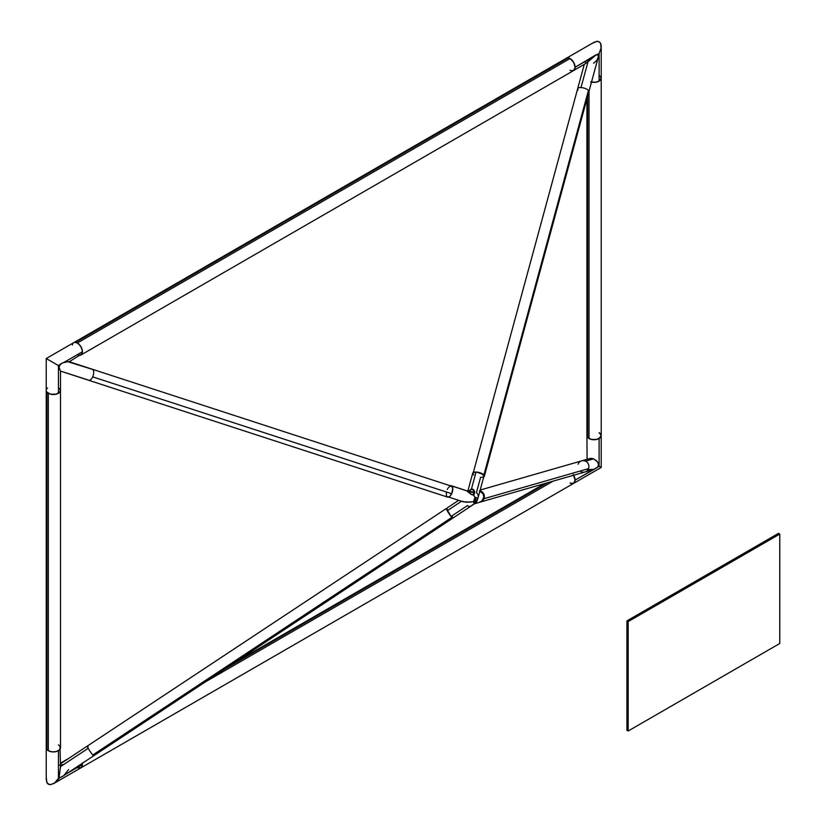 <?xml version="1.0" encoding="UTF-8"?>
<svg xmlns="http://www.w3.org/2000/svg" width="826" height="826" viewBox="0 0 826 826"><rect width="100%" height="100%" fill="white"/><g stroke="black" fill="none" stroke-linecap="round" stroke-linejoin="round"><path stroke-width="1.24" d="M626.913 730.277L626.913 620.873L628.173 621.596L628.173 731L626.913 730.277L628.173 731L779.775 643.485L779.775 534.071L778.515 533.348L779.775 534.071L628.173 621.596L626.913 620.873L778.515 533.348L626.913 620.873L626.913 730.277M779.775 534.071L779.775 643.485L628.173 731L628.173 621.596L779.775 534.071M599.304 75.414L601.173 77.768L599.728 80.742L596 82.187L591.509 82.073A7.145 4.13 0 0 0 599.118 81.134L599.118 53.422L598.138 57.634L598.292 54.712L596.393 54.64L588.029 61.733L580.998 87.577A5.803 2.251 15.2 0 1 588.432 90.468A5.803 2.251 15.2 0 1 588.876 91.748A5.803 2.251 -164.8 0 0 588.432 90.468L483.891 474.96A5.803 2.251 15.2 0 1 484.335 476.241A5.803 2.251 15.2 0 1 483.726 476.932M478.048 497.841L483.922 476.21A5.803 2.251 -164.8 0 0 476.055 472.038L471.481 488.878L473.174 489.312L474.248 490.778L474.496 493.452L473.597 494.857L475.002 497.314L476.705 497.789L477.418 499.451L477.665 498.935L476.716 501.712L475.022 503.354L474.01 503.292L473.711 501.692L466.04 502.198L461.589 501.196L466.019 502.187L473.463 501.733L475.002 497.314L474.269 496.085L473.453 494.939L470.459 493.989L467.578 491.129L451.853 486.008A5.803 2.829 108 0 1 452.204 492.358M478.017 497.944L477.665 498.935L478.017 497.944M88.661 380.27L60.494 371.091L88.196 380.001A5.803 2.829 108 0 0 88.661 380.27L447.682 497.128A5.803 2.829 -72 0 0 451.688 493.711L92.677 376.852A5.803 2.829 108 0 1 88.661 380.27A5.803 2.829 -72 0 0 92.677 376.852A5.803 2.829 -72 0 0 92.729 369.48L67.701 361.664L62.157 363.017L59.627 365.268L59.028 367.797L60.484 371.091L58.997 367.25L60.164 364.586L58.429 365.588L59.131 366.001L46.225 358.546L58.429 365.588L58.429 393.3L58.429 365.588L61.134 363.667L64.191 362.263L68.95 361.654L92.729 369.48A5.803 2.829 108 0 1 92.677 376.852L451.688 493.711A5.803 2.829 -72 0 0 451.275 486.091L92.254 369.222A5.803 2.829 108 0 1 92.729 369.48A5.803 2.829 -72 0 0 92.254 369.222L69.074 361.674M578.107 89.972A5.803 2.251 15.2 0 1 577.663 88.702A5.803 2.251 15.2 0 1 580.998 87.577L588.029 61.733L585.014 63.922L593.357 56.746L575.123 67.278A7.145 4.13 60 0 1 573.636 70.551A7.145 4.13 -120 0 0 574.731 64.82A7.145 4.13 -120 0 0 570.064 58.522L77.376 342.976A7.145 4.13 60 0 1 82.042 349.274A7.145 4.13 60 0 1 80.948 355.004A7.145 4.13 -120 0 0 82.424 351.731L64.191 362.263L82.424 351.731L81.784 348.5L80.008 345.351L77.561 343.089L75.187 342.315M59.09 745.31A7.145 4.13 180 0 1 60.515 747.778A7.145 4.13 180 0 1 58.429 750.7A7.145 4.13 180 0 1 46.566 749.048L46.566 391.648A7.145 4.13 180 0 1 46.225 390.388A7.145 4.13 0 0 0 46.566 391.648A7.145 4.13 0 0 0 58.429 393.3L55.311 394.363L51.697 394.394L48.507 393.413L46.648 391.741M599.79 433.134A7.145 4.13 180 0 1 601.214 435.612A7.145 4.13 180 0 1 599.118 438.534A7.145 4.13 180 0 1 587.265 436.871L587.265 97.674L587.265 436.871L587.369 97.272L587.265 436.871L589.196 438.637L592.387 439.618L596 439.587L599.118 438.534L599.118 466.246L598.292 465.771L598.313 463.469L597.374 461.672L593.595 458.853L585.531 461.176A5.803 5.617 74 0 1 584.87 472.018A5.803 5.617 74 0 1 580.998 471.698M546.1 483.169L229.039 666.221L546.1 483.169M227.542 667.212L546.533 483.045L227.542 667.212M597.9 466.556L598.292 465.771L597.9 466.556M573.223 474.454L575.123 480.102A7.145 4.13 60 0 1 573.636 483.375A7.145 4.13 -120 0 0 573.698 475.229A7.145 4.13 60 0 1 575.123 480.102L599.118 466.246L601.214 467.454L599.118 466.246L599.118 438.534L601.214 435.694L599.304 432.803M573.636 475.126L575.123 480.102L594.348 469.251L588.029 469.674M586.925 98.924L586.925 435.612A7.145 4.13 0 0 0 587.265 436.871A7.145 4.13 180 0 1 586.925 435.612L587.1 459.308L586.439 459.483M62.157 776.647L93.668 755.8A5.803 0.537 -123.5 0 1 92.77 755.016A5.803 0.537 -123.5 0 1 88.196 748.315L60.515 766.621L59.131 777.059L60.639 777.349L63.189 775.913L60.639 777.349L59.131 777.059L60.505 766.631L88.196 748.315A5.803 0.537 56.5 0 0 92.77 755.016L451.781 517.448A5.803 0.537 -123.5 0 1 448.053 512.151A5.803 0.537 -123.5 0 1 446.277 508.548A5.803 0.537 -123.5 0 1 446.381 508.558L447.362 510.654A5.803 0.516 56.4 0 0 450.686 515.734A5.803 0.516 56.4 0 0 452.834 518.129L474.506 503.777M60.484 767.932L60.37 765.816M58.791 777.741L58.429 778.412L58.791 777.741M46.566 391.648L46.566 749.048A7.145 4.13 180 0 1 46.225 747.778A7.145 4.13 0 0 0 46.566 749.048L48.507 750.803L51.697 751.794L55.311 751.753L58.429 750.7L58.429 778.412L60.164 777.411L54.764 782.79L50.634 784.7L48.321 784.246L46.772 782.47L46.359 777.937M77.561 767.581L81.01 767.788L82.424 764.556L66.741 773.621L82.424 764.556A7.145 4.13 -120 0 0 82.321 763.307A7.145 4.13 60 0 1 80.948 767.829A7.145 4.13 -120 0 0 82.424 764.556L82.259 762.987M68.589 769.574L64.191 775.087M60.845 765.031L62.797 764.608M598.313 57.004L596.682 60.639L593.595 63.21M78.831 355.242L81.433 354.633L82.424 351.731A7.145 4.13 -120 0 0 75.063 342.294L567.761 57.841A7.145 4.13 -120 0 0 566.491 58.171A7.145 4.13 60 0 1 567.761 57.841L570.25 58.636L572.697 60.897L574.473 64.046L575.123 67.278L595.36 55.177L598.292 54.712L599.118 53.422L597.384 54.423L599.118 53.422L601.08 48.063L600.667 43.53L599.118 41.754L596.806 41.3L592.676 43.21M571.995 70.871L573.636 70.551A7.145 4.13 60 0 1 570.776 70.551M585.014 63.922L573.636 70.551L575.123 67.278L574.122 70.179L571.52 70.788M593.502 469.529L584.87 472.018A5.803 5.617 -106 0 0 588.515 468.631L483.984 498.697A5.803 5.617 74 0 1 480.051 502.146M452.648 517.85L452.71 518.129A5.803 0.537 -123.5 0 1 452.679 518.232A5.803 0.537 -123.5 0 1 451.781 517.448L446.298 508.537L87.257 746.115A5.803 0.537 56.5 0 0 88.196 748.315A5.803 0.537 -123.5 0 1 87.257 746.115A5.803 0.537 -123.5 0 1 88.155 746.89M448.838 513.049L449.819 514.505M474.599 503.757L479.875 502.208A5.803 5.627 -106.4 0 0 480.484 491.367L479.741 491.584L480.484 491.367A5.803 5.627 -106.4 0 0 479.875 491.129M473.494 502.043L474.702 503.53L476.003 500.897L475.621 502.951L477.665 498.935L475.177 503.261L476.003 500.897L473.494 502.043M474.661 503.612L473.463 504.118M461.497 501.258L447.362 510.654L461.497 501.258M461.589 501.196L466.04 502.198L470.882 502.084L463.407 501.836M458.636 500.329L446.401 508.465A5.803 0.516 56.4 0 0 447.362 510.654L451.471 516.766L452.813 518.139L452.596 517.293M472.833 504.665C470.438 506.751 468.683 507.03 467.578 505.491L451.874 515.93L452.287 516.673M473.835 492.048L474.671 492.059L473.835 492.048M447.775 509.828L446.897 508.795M473.711 501.692L477.418 499.751L476.974 498.068L475.156 497.221L475.983 500.907L475.156 497.221L473.69 501.702M479.225 502.353L482.147 500.876L483.871 496.849L482.983 493.597L479.441 491.005M452.71 518.129L451.781 517.448L92.77 755.016A5.803 0.537 56.5 0 0 93.668 755.8L452.679 518.232M448.673 512.791L449.912 514.65M479.947 490.861A5.803 5.617 74 0 1 483.984 498.697L588.515 468.631A5.803 5.617 -106 0 0 581.669 460.856A5.803 5.617 74 0 1 585.531 461.176L593.595 458.853L596.682 460.877L598.313 463.469L598.292 465.771L599.118 466.246L594.348 469.251M479.72 490.809L482.642 492.389L484.366 496.478L483.478 499.699L479.947 502.177M446.732 496.281L448.146 497.2L450.005 496.24L452.431 491.573L452.669 488.476L451.843 486.431L450.211 486.132L448.342 487.681M447.775 488.538L447.269 489.498M446.329 492.73L446.453 495.59M72.389 344.989A7.145 4.13 60 0 1 73.803 342.625A7.145 4.13 60 0 1 75.063 342.294A7.145 4.13 -120 0 0 73.803 342.625L594.07 42.25L598.034 41.352L600.006 42.487L601.08 44.841L601.08 48.063L599.118 53.422L599.118 81.134A7.145 4.13 0 0 0 601.214 78.222A7.145 4.13 180 0 1 591.499 82.073L590.683 81.857M75.486 342.676L75.063 342.294L567.761 57.841A7.145 4.13 60 0 1 575.123 67.278L573.636 62.301L570.064 58.522A7.145 4.13 -120 0 0 568.381 57.882L75.682 342.336A7.145 4.13 60 0 1 77.376 342.976L570.064 58.522L568.257 57.903L75.569 342.356L568.257 57.903M584.984 62.311L585.644 61.217M47.567 387.983A7.145 4.13 180 0 0 46.225 390.388L46.225 779.62L47.433 783.513L50.634 784.7L54.764 782.79L58.429 778.412L58.429 750.7L60.443 748.377L59.668 745.826M58.667 765.062L60.081 765.237M600.667 434.032L601.214 435.612L600.667 437.191L596.806 439.422L591.333 439.422L587.575 437.284L587.616 96.363L587.616 437.388A7.145 4.13 0 0 0 589.01 438.534L589.01 91.221L589.01 438.534A7.145 4.13 0 0 0 596.806 439.422A7.145 4.13 0 0 0 601.214 435.612L601.214 467.454L573.636 483.375L575.123 480.102L573.709 483.334L570.25 483.127M591.602 458.358L593.595 458.853L589.909 458.482L591.602 458.358M589.268 458.719L588.019 459.834M82.321 763.307L82.332 765.64L80.948 767.829L573.636 483.375A7.145 4.13 60 0 1 570.776 483.375M578.024 464.233A5.803 5.617 74 0 1 581.669 460.856L480.164 490.045M59.668 388.437L60.443 390.987L58.429 393.3A7.145 4.13 0 0 0 60.515 390.388A7.145 4.13 180 0 1 56.106 394.198A7.145 4.13 180 0 1 48.321 393.3L48.321 750.7A7.145 4.13 0 0 0 56.106 751.598A7.145 4.13 0 0 0 60.515 747.778L59.317 750.07L56.106 751.598L51.976 751.825L48.321 750.7L48.321 393.3A7.145 4.13 180 0 1 46.917 392.164L46.917 749.554A7.145 4.13 0 0 0 48.321 750.7L46.875 749.45L46.875 392.051L46.875 749.45M473.979 493.163A3.128 1.807 0 0 0 471.976 491.759A3.128 1.807 0 0 0 468.869 492.079L470.613 489.808L472.317 489.353L473.608 490.644L473.99 493.112M467.733 491.976L471.481 488.878L476.055 472.038A5.803 2.251 -164.8 0 0 472.72 473.164L467.805 491.233M481.548 477.325L480.587 477.325L476.437 492.585L477.965 494.351L478.223 496.973M450.356 485.791A5.803 2.829 108 0 1 451.388 485.75A5.803 2.829 108 0 1 451.853 486.008L467.537 491.067M482.394 477.221L483.871 476.354L483.819 475.435L480.371 472.988L476.055 472.038L472.771 473.019M472.823 473.928L473.701 474.96M475.002 497.314L473.453 494.939L475.002 497.314M450.191 485.853L451.853 486.008L452.762 487.949L451.894 493.163M474.021 493.39L472.4 491.862L468.869 492.079A3.128 1.807 0 0 0 468.61 492.213A3.128 1.807 180 0 1 468.869 492.079L468.156 491.656M475.126 497.541L475.983 500.907L475.126 497.541M451.388 485.75L467.464 490.985L468.404 491.997L467.578 491.129M473.659 494.299A3.128 1.807 180 0 1 473.267 494.629L474.186 494.278C475.156 491.377 474.258 489.57 471.481 488.878L468.456 491.377L469.075 491.769L468.27 491.563L474.021 492.595L473.845 493.824M468.394 492.069L472.389 494.991M476.602 472.08A5.803 2.251 15.2 0 1 483.891 474.96L588.432 90.468A5.803 2.251 -164.8 0 0 580.998 87.577A5.803 2.251 -164.8 0 0 577.663 88.702L584.271 64.407M476.478 472.069L483.355 474.444L484.366 475.962L483.478 477.056M79.306 355.325L80.948 355.004A7.145 4.13 60 0 1 77.737 354.839M77.376 354.643L78.356 355.108M69.054 361.871L82.042 353.745L82.332 350.534L80.948 346.755L78.356 343.657L75.682 342.336M570.064 70.2L571.055 70.654M591.333 82.032L595.463 82.27L599.118 81.134L601.08 79.028L600.667 76.642M600.006 433.32L599.118 432.7M79.306 768.149L80.948 767.829A7.145 4.13 60 0 1 77.376 767.478L78.356 767.932M553.079 481.155L205.044 682.09L553.079 481.155M547.514 482.756L224.166 669.442L547.514 482.756M573.636 483.375L571.995 483.695M571.055 483.478L570.064 483.024M58.429 744.866L59.317 745.486M59.978 746.198L60.515 767.096M59.978 388.809L60.515 390.388L59.978 391.968L56.106 394.198L50.634 394.198L46.917 392.164M484.335 476.241L598.241 57.304M462.591 501.609L447.795 496.798M46.225 390.388L46.225 358.546L73.803 342.625M60.515 763.121L68.651 758.423M480.34 502.074L584.87 472.018M474.021 502.497L474.021 503.333M601.214 46.38L601.214 435.612M80.948 767.829L53.37 783.75M87.257 746.115L60.515 763.802M589.847 458.502L581.669 460.856M544.747 483.551L233.696 663.133M60.515 747.778L60.515 371.07M472.617 494.826C470.056 493.597 468.414 492.389 467.712 491.202L467.764 491.418M474.021 492.606L473.246 494.64M473.133 473.195L577.663 88.702M573.636 70.551L80.948 355.004M587.575 437.274L587.575 96.518M224.765 669.05L547.339 482.807"/></g></svg>
